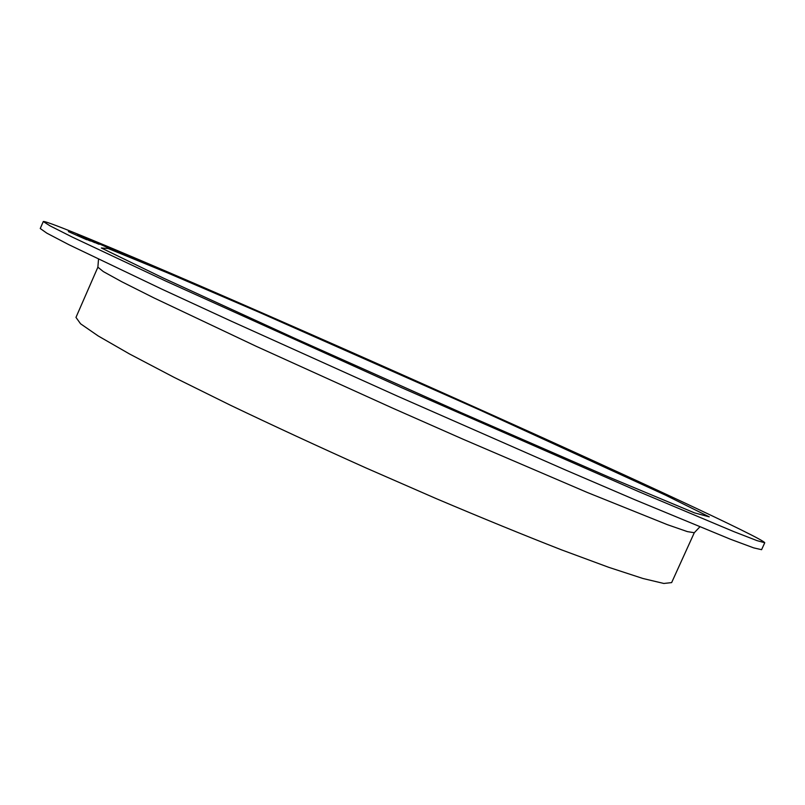 <?xml version="1.0" encoding="UTF-8"?>
<svg xmlns="http://www.w3.org/2000/svg" width="805" height="805" viewBox="0 0 805 805"><rect width="100%" height="100%" fill="white"/><g stroke="black" fill="none" stroke-linecap="round" stroke-linejoin="round"><path stroke-width="1.21" d="M171.686 274.243L175.792 275.994L171.686 274.243M151.33 265.368L164.28 271.194L151.33 265.368M142.545 261.897L146.148 263.406L142.545 261.897M126.315 254.984L137.162 259.774L126.315 254.984M117.651 251.512L120.659 252.76L117.651 251.512M98.562 243.191L100.494 244.026L98.562 243.191M108.675 248.071L92.917 240.997L108.675 248.071M81.245 236.62L94.869 242.657L81.214 236.68M86.709 239.729L68.395 231.599L86.709 239.729M488.987 413.518C391.492 369.706 287.375 323.68 200.214 285.956C114.33 248.815 45.885 220.278 43.289 221.536L50.031 225.853L72.269 237.083L165.78 281.076L401.554 387.668L638.536 491.563L733.808 531.612L757.022 540.628L764.75 542.751C763.15 538.515 627.186 475.624 488.987 413.518M89.264 240.494L77.018 235.07L89.244 240.544M86.366 238.723L99.146 244.307L86.366 238.723M106.26 246.753L119.059 252.277L106.26 246.753M100.675 244.056L102.597 244.891L100.675 244.056M115.97 250.496L131.98 257.63L115.97 250.496M128.106 255.577L141.459 261.595L128.106 255.577M155.063 267.32L140.794 260.89L155.063 267.32M171.022 274.092L157.659 268.055L171.022 274.092M178.952 277.333L187.625 281.176L178.952 277.333M43.289 221.536L40.25 228.519L46.851 233.168L68.938 244.72L162.177 289.297L231.367 321.225L397.73 396.261L564.818 469.687L634.843 499.734L730.356 539.199L753.711 547.883L761.59 549.684L764.75 542.751M97.878 267.19L75.972 317.391L80.56 323.781L98.2 335.957L129.484 353.948L174.061 377.344L230.371 405.197C272.915 425.533 318.076 446.433 365.842 467.886L436.531 498.758C482.426 518.199 524.065 535.214 561.447 549.825L608.661 567.294L642.974 578.503L663.823 583.464L671.642 582.599L694.292 532.729L687.369 531.612L667.375 524.669L587.318 492.479L463.157 439.258L392.478 408.065L256.322 346.361L154.027 297.951L121.877 281.8L103.342 271.587L97.878 267.19L98.512 259.2M74.905 234.436L75.69 234.798M89.375 240.544L90.422 241.027M77.582 235.362L78.659 235.805M83.69 237.988L84.394 238.3M82.372 237.545L78.669 235.795L83.71 237.938M81.446 236.791L82.533 237.244M93.3 241.983L94.356 242.486M86.044 238.562L98.522 244.076M97.506 243.653L87.091 239.055M95.02 241.943L101.309 244.67L95.131 241.963M101.289 244.7L102.245 245.143M108.605 248.041L110.376 248.755M109.349 248.343L108.635 247.99M101.672 244.64L102.185 244.76M102.154 244.831L102.96 245.173M116.604 251.291L118.587 252.116M117.349 251.603L116.614 251.251M114.622 249.983L115.397 250.305M135.552 259.069L136.357 259.462M141.821 261.384L142.364 261.615M154.63 267.109L155.335 267.431M143.069 261.867L154.641 267.089L143.069 261.867M162.731 270.571L163.495 270.893M158.897 268.639L170.851 273.962L159.199 268.739M170.841 273.982L171.525 274.304M178.69 277.182L179.294 277.363M179.263 277.433L180.229 277.876M479.045 409.665L259.089 312.26L167.38 272.804L108.222 248.524L101.329 247.98L163.717 278.258L294.419 338.17L460.661 412.442L608.137 476.771L694.494 512.865L709.265 516.86L665.514 495.145L479.045 409.665M699.807 526.913L694.292 532.729"/></g></svg>
